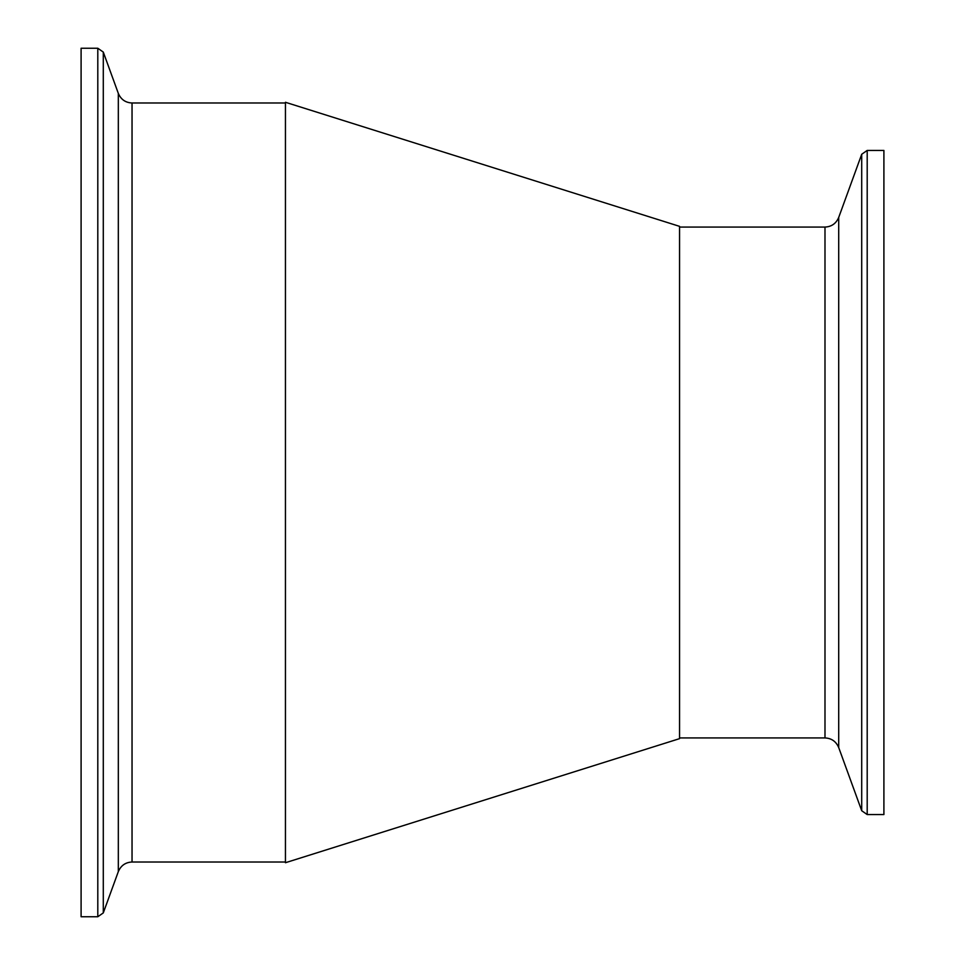 <?xml version="1.0" encoding="UTF-8"?>
<svg xmlns="http://www.w3.org/2000/svg" width="965" height="965" viewBox="0 0 965 965"><rect width="100%" height="100%" fill="white"/><g stroke="black" fill="none" stroke-linecap="round" stroke-linejoin="round"><path stroke-width="1.45" d="M97.803 48.25L81.096 48.25L81.096 916.75L97.803 916.75L103.291 912.914L103.291 52.086L97.803 48.25L97.803 916.75M867.197 814.569L883.904 814.569L883.904 150.431L867.197 150.431L861.709 154.267L861.709 810.733L867.197 814.569L867.197 150.431M285.447 482.5L285.447 862.722L679.553 738.647L679.553 226.353L285.447 102.278L285.447 482.5M103.291 52.086L118.321 93.388L118.321 871.612L103.291 912.914M118.321 871.612C120.939 865.509 125.51 862.312 132.036 862.01L132.036 102.99L285.447 102.99M861.709 810.733L838.706 747.549L838.706 217.451L861.709 154.267M838.706 217.451C836.088 223.554 831.516 226.763 824.991 227.065L824.991 737.936L679.553 737.936M118.321 93.388C120.939 99.492 125.51 102.688 132.036 102.99M132.036 862.01L285.447 862.01M838.706 747.549C836.088 741.446 831.516 738.237 824.991 737.936M824.991 227.065L679.553 227.065"/></g></svg>
